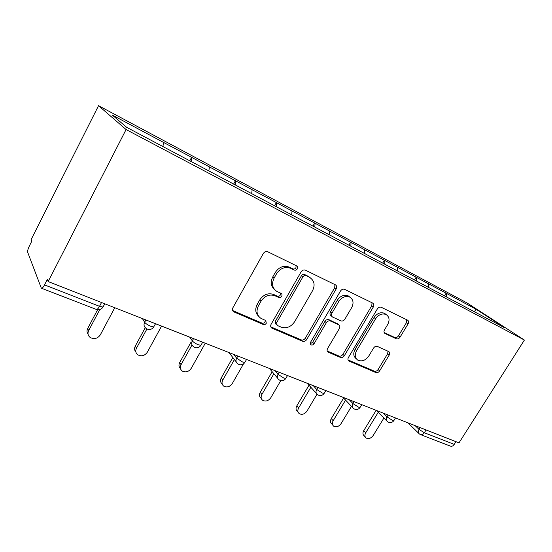 <?xml version="1.0" encoding="UTF-8"?>
<svg xmlns="http://www.w3.org/2000/svg" width="552" height="552" viewBox="0 0 552 552"><rect width="100%" height="100%" fill="white"/><g stroke="black" fill="none" stroke-linecap="round" stroke-linejoin="round"><path stroke-width="0.83" d="M297.328 268.879C297.928 267.603 297.728 266.623 296.728 265.933L267.823 251.795C266.029 251.153 264.532 251.719 263.325 253.485L232.875 307.802C232.082 309.493 232.357 310.824 233.682 311.811L263.263 324.472C264.47 324.838 265.477 324.431 266.292 323.251L265.781 320.533L260.896 318.332C256.749 315.282 255.949 311.066 258.481 305.691L260.986 301.275C264.767 295.789 269.438 293.954 274.993 295.762L278.677 297.438C279.878 297.832 280.892 297.431 281.706 296.245C282.286 295.03 282.1 294.085 281.154 293.409L276.697 291.325C272.315 288.199 271.439 283.818 274.075 278.16L276.607 273.688C280.437 268.141 285.108 266.34 290.635 268.279L294.292 270.052C295.492 270.473 296.5 270.08 297.328 268.879M274.517 289.496C270.873 286.24 270.28 282.051 272.75 276.938L275.275 272.481C279.084 266.954 283.742 265.16 289.255 267.099L292.905 268.865C294.099 269.286 295.106 268.893 295.927 267.699L296.113 265.629M232.606 310.521L262 323.106C263.207 323.472 264.215 323.065 265.022 321.899L265.305 320.312M258.598 316.234C255.355 313.053 254.9 309.099 257.218 304.373L259.709 299.971C263.483 294.506 268.134 292.677 273.682 294.492L277.352 296.162C278.553 296.555 279.56 296.162 280.375 294.975L280.623 293.16M396.281 338.762C397.702 339.225 398.958 338.686 400.055 337.155L408.114 323.838C408.942 322.209 408.777 320.988 407.611 320.167L381.28 307.285C379.797 306.774 378.493 307.312 377.368 308.899L348.422 357.496C347.643 359.028 347.808 360.208 348.919 361.029L375.85 372.552C377.285 372.966 378.541 372.421 379.617 370.909L389.201 355.081C389.995 353.535 389.843 352.362 388.746 351.562L377.396 346.428C375.94 345.973 374.663 346.518 373.559 348.064L368.764 356.054C365.548 360.456 361.919 361.836 357.862 360.18C354.901 357.993 354.467 354.826 356.557 350.699L375.581 318.808C378.693 314.481 382.226 313.074 386.193 314.592C389.395 316.862 389.884 320.181 387.67 324.562L384.496 329.848C383.688 331.455 383.854 332.67 385.006 333.498L396.281 338.762L394.694 337.472C396.108 337.927 397.364 337.396 398.454 335.864L406.486 322.589L406.769 319.753M458.995 442.863L48.155 281.561L126.084 129.541L524.4 340.046L458.995 442.863M336.216 288.903C337.065 287.157 336.817 285.819 335.485 284.887L305.408 270.169C303.717 269.576 302.282 270.135 301.102 271.846L271.122 324.252C270.335 325.887 270.57 327.17 271.819 328.102L302.565 341.253C304.186 341.736 305.567 341.17 306.698 339.549L336.216 288.903L334.726 287.695L334.912 284.604M344.62 289.351L372.731 303.103C373.973 303.979 374.18 305.256 373.345 306.947L344.338 355.736C343.234 357.303 341.916 357.855 340.398 357.413L328.13 352.155C326.984 351.3 326.798 350.092 327.577 348.533L339.349 328.55C340.156 326.922 339.956 325.673 338.742 324.797L330.448 321.009C328.868 320.505 327.502 321.057 326.363 322.678L314.04 343.744C313.156 344.959 312.142 345.324 310.99 344.834L310.569 342.254L340.522 290.994C341.674 289.351 343.04 288.799 344.62 289.351M126.084 129.541L98.532 105.687L466.944 302.882L524.4 340.046M444.463 295.872L446.099 293.188L428.055 283.549L428.511 283.852L428.566 287.509M446.099 293.188L476.038 309.223L505.052 328.012L126.636 127.312L112.249 115.037L163.627 142.464L162.881 146.535M189.729 160.86L191.606 157.327L163.627 142.464M191.606 157.327L209.429 166.911L208.828 170.989M233.593 184.12L235.435 180.725L209.429 166.911M235.435 180.725L252.126 189.702L251.671 193.704M274.551 205.841L276.366 202.577L252.126 189.702M276.366 202.577L292.022 210.995L291.697 214.928M312.915 226.106L314.668 223.022L292.022 210.995M314.668 223.022L329.392 230.943L329.178 234.807M348.864 245.178L350.589 242.197L329.392 230.943M350.589 242.197L364.465 249.663L364.348 253.458M382.653 263.09L384.351 260.22L364.465 249.663M384.351 260.22L397.44 267.265L397.419 270.998M414.462 279.961L416.132 277.187L397.44 267.265M416.132 277.187L428.511 283.852M416.581 277.483L416.601 281.099M384.785 260.51L384.73 264.194M351.01 242.48L350.865 246.233M315.068 223.298L314.812 227.113M276.738 202.839L276.366 206.8M235.78 180.973L235.269 185.01M191.91 157.555L191.247 161.66M48.155 281.561L47.313 279.478L44.533 284.908C43.153 287.461 42.083 288.551 41.331 288.178L27.683 252.278C27.434 250.981 27.986 248.904 29.339 246.054L31.788 241.196L31.133 239.575L98.532 105.687M446.568 293.485L446.665 297.045M476.038 309.223L474.327 311.776M426.082 429.946L424.329 432.754L454.227 444.394L455.959 441.676M454.227 444.394C452.992 446.119 451.633 446.665 450.149 446.037L420.803 434.7M270.811 326.874L301.213 339.88C302.827 340.363 304.2 339.797 305.325 338.183L334.726 287.695M305.911 275.683C304.738 275.269 303.738 275.662 302.91 276.856L276.635 322.692L277.125 325.39L281.134 327.136C286.502 328.764 291.014 326.936 294.678 321.643L312.535 290.731C315.233 285.094 314.385 280.74 309.996 277.67L304.497 274.489C303.324 274.075 302.323 274.468 301.502 275.655L302.91 276.856M276.524 324.762L275.827 324.038L275.338 321.347L301.502 275.655M310.5 277.973L308.568 276.476L309.672 277.504M304.497 274.489L308.244 276.304M327.219 351.003L338.956 356.026C340.474 356.468 341.785 355.916 342.889 354.356L371.779 305.711L372.02 302.751M337.934 324.079L328.999 319.705C327.426 319.201 326.066 319.753 324.935 321.374L312.653 342.371L314.04 343.744M310.252 343.675L312.653 342.371M351.686 307.616C353.922 303.076 353.335 299.598 349.913 297.19C345.683 295.555 341.971 296.976 338.783 301.475L331.924 313.191C331.11 314.854 331.324 316.13 332.566 317.027L340.846 320.836C342.399 321.34 343.744 320.788 344.876 319.18L351.686 307.616M349.968 297.224L348.395 295.969C344.179 294.333 340.474 295.748 337.3 300.226L338.783 301.475M331.89 316.427L331.11 315.737C329.868 314.847 329.654 313.57 330.469 311.908L337.3 300.226M384.171 332.552L394.694 337.472M385.972 314.419L384.606 313.35C380.645 311.839 377.119 313.232 374.021 317.552L375.581 318.808M356.295 358.745C353.418 356.537 353.011 353.404 355.074 349.34L374.021 317.552M348.043 359.911L374.339 371.158C375.774 371.572 377.023 371.027 378.099 369.523L387.642 353.735L388.015 351.224M88.078 334.257C86.823 332.483 86.692 330.565 87.699 328.495L97.587 309.762M87.699 328.495L88.665 330.593C87.444 333.291 87.913 335.561 90.079 337.403C94.109 339.528 97.518 338.693 100.305 334.892L114.768 307.712M88.665 330.593L99.753 309.61M135.895 352.072C134.391 350.341 134.184 348.346 135.281 346.097L145.266 327.674M135.281 346.097L136.461 348.215C135.233 350.858 135.654 353.045 137.724 354.784C141.457 356.695 144.659 355.84 147.315 352.217L161.577 326.094M136.461 348.215L146.929 328.923M180.497 368.598C178.8 366.935 178.531 364.913 179.697 362.526L190.695 342.709M179.697 362.526L181.063 364.658C179.828 367.246 180.2 369.357 182.181 370.999C185.651 372.724 188.66 371.855 191.213 368.398L205.268 343.24M181.063 364.658L192.013 344.959M222.201 383.971C220.345 382.419 220.027 380.397 221.255 377.899L232.82 357.517M221.255 377.899L222.78 380.038C221.545 382.564 221.869 384.606 223.753 386.158C226.989 387.718 229.832 386.848 232.282 383.543L243.494 363.899M222.78 380.038L234.414 359.566M261.351 398.578L261.055 398.199C259.267 396.729 258.985 394.763 260.22 392.306L272.157 371.696M260.22 392.306L261.883 394.452C260.647 396.922 260.923 398.889 262.724 400.359C265.747 401.787 268.438 400.911 270.804 397.744L280.782 380.604M261.883 394.452L273.889 373.752M298.121 412.24L297.542 411.537C295.831 410.143 295.596 408.252 296.824 405.851L309.003 385.206M296.824 405.851L298.611 407.99C297.376 410.398 297.611 412.303 299.322 413.696C302.151 415 304.711 414.131 306.995 411.081L317 394.225M298.611 407.99L310.852 387.262M332.718 425.047L331.883 424.095C330.255 422.77 330.055 420.941 331.283 418.595L343.606 398.061M331.283 418.595L333.166 420.734C331.938 423.087 332.132 424.923 333.767 426.247C336.423 427.441 338.859 426.572 341.067 423.646L351.5 406.362M333.166 420.734L345.566 400.117M365.314 437.074L364.265 435.935C362.712 434.679 362.547 432.906 363.768 430.615L376.147 410.336M363.768 430.615L365.748 432.74C364.52 435.038 364.679 436.818 366.231 438.074C368.736 439.178 371.061 438.316 373.2 435.493L383.909 418.036M365.748 432.74L378.223 412.33M44.533 284.908L99.519 306.312L101.527 302.51M41.621 288.289L96.117 309.334C97.014 309.762 98.146 308.754 99.519 306.312L103.017 307.071L103.493 306.174M415.118 425.633L419.037 429.394L424.329 432.754C423.073 434.534 421.721 435.114 420.265 434.493L419.396 433.941C418.071 432.913 417.954 431.395 419.037 429.394L420.148 427.614M142.375 318.552L144.645 322.237L145.894 319.932M147.501 329.185C150.082 329.958 152.173 329.192 153.78 326.901L150.737 326.253C147.777 324.997 145.742 323.658 144.645 322.237C143.534 324.673 143.962 326.667 145.928 328.226L147.177 329.047M189.66 337.12L192.303 340.846L193.524 338.638M233.696 354.405L236.649 358.165L237.857 356.04M274.806 370.551L278.022 374.318L279.208 372.276M313.267 385.648L316.703 389.429L317.876 387.456M349.333 399.807L352.963 403.588L354.108 401.683M383.219 413.11L387.007 416.884L388.139 415.042M155.519 323.713L154.201 326.128M194.932 347.498C197.388 348.222 199.389 347.498 200.928 345.317L198.272 344.752C195.498 343.579 193.504 342.274 192.303 340.846C191.185 343.213 191.551 345.131 193.414 346.587L194.573 347.353M202.653 342.219L201.294 344.655M239.071 364.548C241.431 365.231 243.349 364.534 244.826 362.464L242.494 361.974L236.649 358.165C235.531 360.47 235.849 362.305 237.601 363.678L238.692 364.389M246.544 359.449L245.15 361.898M280.264 380.452C282.534 381.101 284.377 380.438 285.805 378.458L283.749 378.03L278.022 374.318C276.904 376.561 277.173 378.327 278.829 379.617L279.864 380.28M287.509 375.532L286.081 377.975M318.787 395.322C320.981 395.943 322.768 395.315 324.134 393.424L322.32 393.045L316.703 389.429C315.599 391.603 315.827 393.3 317.386 394.521L318.366 395.149M325.825 390.581L324.383 393.01M354.895 409.267C357.02 409.867 358.752 409.26 360.077 407.452L358.462 407.114L352.963 403.588C351.859 405.706 352.045 407.335 353.522 408.487L354.46 409.087M361.753 404.685L360.29 407.1M388.808 422.356C390.878 422.935 392.555 422.356 393.838 420.624L392.403 420.327L387.007 416.884C385.91 418.94 386.062 420.514 387.463 421.604L388.366 422.176M395.494 417.933L394.024 420.327M289.255 267.099L290.635 268.279M275.275 272.481L276.607 273.688M272.75 276.938L274.075 278.16M277.352 296.162L278.677 297.438M273.682 294.492L274.993 295.762M259.709 299.971L260.986 301.275M257.218 304.373L258.481 305.691M262 323.106L263.263 324.472M232.847 310.638L234.027 311.99M292.905 268.865L294.292 270.052M305.325 338.183L306.698 339.549M301.213 339.88L302.565 341.253M270.846 326.887L272.129 328.261M275.338 321.347L276.635 322.692M371.779 305.711L373.345 306.947M342.889 354.356L344.338 355.736M338.956 356.026L340.398 357.413M327.301 351.224L328.385 352.279M337.106 323.403L338.569 324.707M328.999 319.705L330.448 321.009M324.935 321.374L326.363 322.678M330.469 311.908L331.924 313.191M384.399 332.953L385.13 333.56M355.074 349.34L356.557 350.699M387.642 353.735L389.201 355.081M378.099 369.523L379.617 370.909M374.339 371.158L375.85 372.552M348.153 360.201L349.154 361.153M406.486 322.589L408.114 323.838M398.454 335.864L400.055 337.155M96.414 309.458C99.139 310.286 101.34 309.486 103.017 307.071L104.756 303.779M236.187 361.85L228.956 352.542M277.615 378.168L269.397 368.425M316.344 393.362L307.285 383.302M352.624 407.542L342.847 397.261M386.683 420.824L376.298 410.398M418.72 433.292L407.818 422.77M232.654 310.631L233.682 311.811M270.942 327.157L271.819 328.102M308.568 276.476L309.996 277.67M327.433 351.472L328.13 352.155M337.279 323.493L338.742 324.797M310.465 344.31L310.99 344.834M348.395 295.969L349.913 297.19M384.482 333.063L385.006 333.498M384.606 313.35L386.193 314.592M348.284 360.428L348.919 361.029"/></g></svg>
